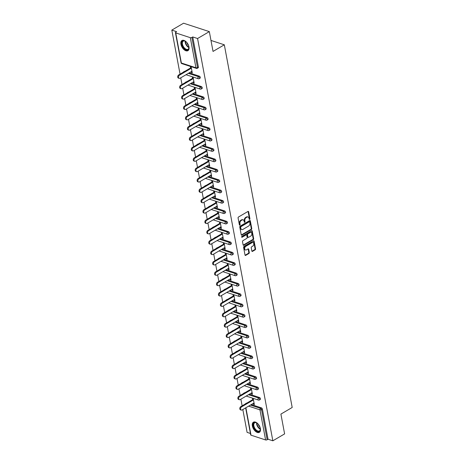<?xml version="1.0" encoding="UTF-8"?>
<svg xmlns="http://www.w3.org/2000/svg" width="464" height="464" viewBox="0 0 464 464"><rect width="100%" height="100%" fill="white"/><g stroke="black" fill="none" stroke-linecap="round" stroke-linejoin="round"><path stroke-width="0.7" d="M249.644 219.391A0.516 0.36 108.1 0 0 249.928 218.718L248.629 211.787A0.742 0.516 108.1 0 0 247.979 211.445L238.49 217.013A0.742 0.516 108.1 0 0 238.084 217.976L239.378 224.907A0.516 0.36 108.1 0 0 240.12 224.472L239.952 223.578A2.372 1.647 108.1 0 1 241.245 220.499L242.04 220.035A2.372 1.647 108.1 0 1 243.165 219.866A2.372 1.647 108.1 0 1 244.116 221.131L244.284 222.03A0.516 0.36 108.1 0 0 245.021 221.595L244.853 220.696A2.372 1.647 108.1 0 1 246.152 217.622L246.941 217.158A2.372 1.647 108.1 0 1 248.066 216.99A2.372 1.647 108.1 0 1 249.017 218.254L249.185 219.153A0.516 0.36 108.1 0 0 249.644 219.391M249.191 219.176A0.516 0.36 108.1 0 0 249.412 218.55L248.112 211.619A0.742 0.516 108.1 0 0 248.037 211.416M239.383 224.93A0.516 0.36 108.1 0 0 239.604 224.303L239.436 223.41L239.952 223.578M244.29 222.053A0.516 0.36 108.1 0 0 244.505 221.427L244.337 220.528L244.853 220.696M260.397 428.579A5.887 3.323 -120.4 0 0 257.462 423.354A5.887 3.323 -120.4 0 0 253.402 422.194A5.887 3.323 -120.4 0 0 252.364 425.952A5.887 3.323 -120.4 0 0 255.299 431.184A5.887 3.323 -120.4 0 0 259.359 432.344A5.887 3.323 -120.4 0 0 260.397 428.579M188.97 46.905A5.887 3.323 -120.4 0 0 186.029 41.679A5.887 3.323 -120.4 0 0 181.969 40.513A5.887 3.323 -120.4 0 0 180.931 44.277A5.887 3.323 -120.4 0 0 183.872 49.503A5.887 3.323 -120.4 0 0 187.926 50.669A5.887 3.323 -120.4 0 0 188.97 46.905M251.853 251.047A0.742 0.516 108.1 0 0 252.497 251.389L255.165 249.829A0.742 0.516 108.1 0 0 255.565 248.866L254.127 241.17A0.742 0.516 108.1 0 0 253.477 240.828L243.989 246.396A0.742 0.516 108.1 0 0 243.583 247.358L245.021 255.055A0.742 0.516 108.1 0 0 245.671 255.397L248.89 253.512A0.742 0.516 108.1 0 0 249.296 252.549L248.675 249.255A0.742 0.516 108.1 0 0 248.025 248.913L246.43 249.847A1.984 1.38 108.1 0 1 245.491 249.986A1.984 1.38 108.1 0 1 244.667 248.315A1.984 1.38 108.1 0 1 245.781 246.361L252.027 242.689A1.984 1.38 108.1 0 1 252.973 242.556A1.984 1.38 108.1 0 1 253.796 244.226A1.984 1.38 108.1 0 1 252.683 246.181L251.639 246.79A0.742 0.516 108.1 0 0 251.233 247.753L251.853 251.047M175.734 32.909L181.366 63.011L195.941 67.773L190.31 37.671L175.734 32.909A1.131 0.505 -10.6 0 1 175.427 32.642A1.131 0.505 -10.6 0 1 175.769 32.184L176.627 31.68L171.813 30.102L183.576 23.2L209.328 31.622L213.034 51.423L224.315 44.799L292.187 407.473L280.906 414.097L284.612 433.898L272.849 440.8L197.565 38.524L192.746 36.952L191.887 37.451L197.519 67.553L198.383 67.048L192.746 36.952M209.328 31.622L197.565 38.524M251.366 229.547A0.742 0.516 108.1 0 0 251.772 228.584L250.334 220.887A0.742 0.516 108.1 0 0 249.684 220.545L240.19 226.113A0.742 0.516 108.1 0 0 239.784 227.076L241.228 234.772A0.742 0.516 108.1 0 0 241.877 235.115L251.366 229.547L250.85 229.378A0.742 0.516 108.1 0 0 251.256 228.416L249.818 220.719A0.742 0.516 108.1 0 0 249.742 220.51M252.23 231.026L253.669 238.722A0.742 0.516 108.1 0 1 253.263 239.685L243.774 245.259A0.742 0.516 108.1 0 1 243.124 244.911L242.51 241.622A0.742 0.516 108.1 0 1 242.916 240.659L246.761 238.397A0.742 0.516 108.1 0 0 247.167 237.435L246.761 235.254A0.742 0.516 108.1 0 0 246.111 234.912L242.104 237.261A0.516 0.36 108.1 0 1 241.93 236.35L251.581 230.683A0.742 0.516 108.1 0 1 252.23 231.026L251.714 230.857L253.153 238.554L253.669 238.722M224.315 44.799L210.981 40.438M190.31 37.671A1.131 0.505 -10.6 0 0 191.887 37.451M272.849 440.8L268.03 439.228L267.171 439.733A1.131 0.505 169.4 0 1 265.594 439.947L251.018 435.186A1.131 0.505 169.4 0 1 250.711 434.919L245.653 407.885M250.444 433.475L247.097 432.378L242.823 409.544M242.133 405.849L240.886 399.179M240.19 395.485L238.943 388.815M238.252 385.12L237.005 378.444M236.315 374.755L235.062 368.08M234.372 364.385L233.125 357.715M232.435 354.02L231.182 347.35M230.492 343.656L229.245 336.98M228.555 333.291L227.302 326.615M226.612 322.927L225.365 316.251M224.675 312.556L223.422 305.886M222.732 302.192L221.485 295.522M220.794 291.827L219.542 285.151M218.851 281.462L217.604 274.787M216.914 271.092L215.661 264.422M214.971 260.727L213.724 254.057M213.034 250.363L211.787 243.687M211.091 239.998L209.844 233.322M209.154 229.634L207.907 222.958M207.211 219.263L205.964 212.593M205.274 208.899L204.027 202.229M203.336 198.534L202.084 191.858M201.393 188.169L200.146 181.494M199.456 177.799L198.203 171.129M197.513 167.434L196.266 160.764M195.576 157.07L194.323 150.394M193.633 146.705L192.386 140.029M191.696 136.341L190.443 129.665M189.753 125.97L188.506 119.3M187.816 115.606L186.563 108.936M185.873 105.241L184.626 98.565M183.935 94.876L182.688 88.201M181.992 84.506L180.745 77.836M180.055 74.141L171.813 30.102M191.307 71.636L191.493 72.628L192.148 72.245M191.493 72.628L192.27 72.883L191.104 66.648M190.327 66.393L190.617 67.941M245.966 403.605A1.131 0.638 59.6 0 0 245.618 403.634L246.477 403.129A1.131 0.638 59.6 0 1 246.825 403.1M251.308 404.562L261.441 407.873A1.131 0.638 59.6 0 1 262.398 409.126L261.539 409.631L267.171 439.733M268.03 439.228L262.398 409.126M198.383 67.048A1.131 0.638 59.6 0 1 198.18 67.773L197.322 68.278A1.131 0.638 59.6 0 0 197.519 67.553A1.131 0.505 -10.6 0 1 195.941 67.773A1.131 0.789 108.1 0 0 196.4 68.376A1.131 1.131 0 0 0 197.322 68.278M259.498 397.509A1.131 0.638 59.6 0 1 260.461 398.756A1.131 0.638 59.6 0 1 260.258 399.481L259.399 399.985A1.131 0.638 59.6 0 0 259.596 399.26A1.131 0.638 -120.4 0 0 258.639 398.013L259.498 397.509L249.371 394.197M244.023 393.234A1.131 0.638 59.6 0 0 243.681 393.269L244.54 392.764A1.131 0.638 59.6 0 1 244.882 392.73M257.561 387.144A1.131 0.638 59.6 0 1 258.518 388.391A1.131 0.638 59.6 0 1 258.32 389.116L257.462 389.621A1.131 0.638 59.6 0 0 257.659 388.896A1.131 0.638 -120.4 0 0 256.702 387.649L257.561 387.144L247.428 383.832M242.086 382.87A1.131 0.638 59.6 0 0 241.738 382.904L242.597 382.4A1.131 0.638 59.6 0 1 242.945 382.365M255.618 376.78A1.131 0.638 59.6 0 1 256.58 378.027A1.131 0.638 59.6 0 1 256.377 378.752L255.519 379.256A1.131 0.638 59.6 0 0 255.716 378.531A1.131 0.638 -120.4 0 0 254.759 377.284L255.618 376.78L245.491 373.468M240.143 372.505A1.131 0.638 59.6 0 0 239.801 372.54L240.659 372.035A1.131 0.638 59.6 0 1 241.002 372M253.68 366.409A1.131 0.638 59.6 0 1 254.637 367.662A1.131 0.638 59.6 0 1 254.44 368.387L253.582 368.892A1.131 0.638 59.6 0 0 253.779 368.167A1.131 0.638 -120.4 0 0 252.822 366.914L253.68 366.409L243.548 363.097M238.206 362.14A1.131 0.638 59.6 0 0 237.858 362.169L238.716 361.665A1.131 0.638 59.6 0 1 239.064 361.636M251.737 356.045A1.131 0.638 59.6 0 1 252.7 357.297A1.131 0.638 59.6 0 1 252.497 358.017L251.639 358.521A1.131 0.638 59.6 0 0 251.842 357.802A1.131 0.638 -120.4 0 0 250.879 356.549L251.737 356.045L241.611 352.733M236.263 351.77A1.131 0.638 59.6 0 0 235.921 351.805L236.779 351.3A1.131 0.638 59.6 0 1 237.127 351.271M249.8 345.68A1.131 0.638 59.6 0 1 250.757 346.927A1.131 0.638 59.6 0 1 250.56 347.652L249.702 348.157A1.131 0.638 59.6 0 0 249.899 347.432A1.131 0.638 -120.4 0 0 248.942 346.185L249.8 345.68L239.673 342.368M234.326 341.405A1.131 0.638 59.6 0 0 233.978 341.44L234.842 340.936A1.131 0.638 59.6 0 1 235.184 340.901M247.857 335.315A1.131 0.638 59.6 0 1 248.82 336.562A1.131 0.638 59.6 0 1 248.617 337.287L247.759 337.792A1.131 0.638 59.6 0 0 247.962 337.067A1.131 0.638 -120.4 0 0 246.999 335.82L247.857 335.315L237.73 332.004M232.383 331.041A1.131 0.638 59.6 0 0 232.041 331.076L232.899 330.571A1.131 0.638 59.6 0 1 233.247 330.536M245.92 324.951A1.131 0.638 59.6 0 1 246.877 326.198A1.131 0.638 59.6 0 1 246.68 326.923L245.821 327.427A1.131 0.638 59.6 0 0 246.019 326.702A1.131 0.638 -120.4 0 0 245.062 325.45L245.92 324.951L235.793 321.639M230.446 320.676A1.131 0.638 59.6 0 0 230.098 320.705L230.962 320.201A1.131 0.638 59.6 0 1 231.304 320.172M243.983 314.58A1.131 0.638 59.6 0 1 244.94 315.833A1.131 0.638 59.6 0 1 244.737 316.552L243.878 317.057A1.131 0.638 59.6 0 0 244.081 316.338A1.131 0.638 -120.4 0 0 243.119 315.085L243.983 314.58L233.85 311.269M228.503 310.312A1.131 0.638 59.6 0 0 228.16 310.341L229.019 309.836A1.131 0.638 59.6 0 1 229.367 309.807M242.04 304.216A1.131 0.638 59.6 0 1 242.997 305.463A1.131 0.638 59.6 0 1 242.8 306.188L241.941 306.692A1.131 0.638 59.6 0 0 242.138 305.967A1.131 0.638 -120.4 0 0 241.181 304.72L242.04 304.216L231.913 300.904M226.565 299.941A1.131 0.638 59.6 0 0 226.217 299.976L227.082 299.471A1.131 0.638 59.6 0 1 227.424 299.437M240.103 293.851A1.131 0.638 59.6 0 1 241.06 295.098A1.131 0.638 59.6 0 1 240.857 295.823L239.998 296.328A1.131 0.638 59.6 0 0 240.201 295.603A1.131 0.638 -120.4 0 0 239.238 294.356L240.103 293.851L229.97 290.539M224.628 289.577A1.131 0.638 59.6 0 0 224.28 289.611L225.139 289.107A1.131 0.638 59.6 0 1 225.487 289.072M238.16 283.487A1.131 0.638 59.6 0 1 239.117 284.734A1.131 0.638 59.6 0 1 238.919 285.459L238.061 285.963A1.131 0.638 59.6 0 0 238.258 285.238A1.131 0.638 -120.4 0 0 237.301 283.991L238.16 283.487L228.033 280.175M222.685 279.212A1.131 0.638 59.6 0 0 222.337 279.247L223.201 278.742A1.131 0.638 59.6 0 1 223.544 278.707M236.222 273.116A1.131 0.638 59.6 0 1 237.179 274.369A1.131 0.638 59.6 0 1 236.982 275.094L236.118 275.599A1.131 0.638 59.6 0 0 236.321 274.874A1.131 0.638 -120.4 0 0 235.358 273.621L236.222 273.116L226.09 269.804M220.748 268.847A1.131 0.638 59.6 0 0 220.4 268.876L221.258 268.372A1.131 0.638 59.6 0 1 221.606 268.343M234.279 262.752A1.131 0.638 59.6 0 1 235.242 264.004A1.131 0.638 59.6 0 1 235.039 264.724L234.181 265.228A1.131 0.638 59.6 0 0 234.378 264.509A1.131 0.638 -120.4 0 0 233.421 263.256L234.279 262.752L224.153 259.44M218.805 258.477A1.131 0.638 59.6 0 0 218.463 258.512L219.321 258.007A1.131 0.638 59.6 0 1 219.663 257.972M232.342 252.387A1.131 0.638 59.6 0 1 233.299 253.634A1.131 0.638 59.6 0 1 233.102 254.359L232.238 254.864A1.131 0.638 59.6 0 0 232.441 254.139A1.131 0.638 -120.4 0 0 231.484 252.892L232.342 252.387L222.21 249.075M216.868 248.112A1.131 0.638 59.6 0 0 216.52 248.147L217.378 247.643A1.131 0.638 59.6 0 1 217.726 247.608M230.399 242.022A1.131 0.638 59.6 0 1 231.362 243.269A1.131 0.638 59.6 0 1 231.159 243.994L230.301 244.499A1.131 0.638 59.6 0 0 230.498 243.774A1.131 0.638 -120.4 0 0 229.541 242.527L230.399 242.022L220.272 238.711M214.925 237.748A1.131 0.638 59.6 0 0 214.583 237.783L215.441 237.278A1.131 0.638 59.6 0 1 215.783 237.243M228.462 231.658A1.131 0.638 59.6 0 1 229.419 232.905A1.131 0.638 59.6 0 1 229.222 233.63L228.358 234.134A1.131 0.638 59.6 0 0 228.561 233.409A1.131 0.638 -120.4 0 0 227.604 232.157L228.462 231.658L218.329 228.34M212.988 227.383A1.131 0.638 59.6 0 0 212.64 227.412L213.498 226.908A1.131 0.638 59.6 0 1 213.846 226.879M226.519 221.287A1.131 0.638 59.6 0 1 227.482 222.54A1.131 0.638 59.6 0 1 227.279 223.259L226.42 223.764A1.131 0.638 59.6 0 0 226.618 223.045A1.131 0.638 -120.4 0 0 225.661 221.792L226.519 221.287L216.392 217.976M211.045 217.019A1.131 0.638 59.6 0 0 210.702 217.048L211.561 216.543A1.131 0.638 59.6 0 1 211.903 216.514M224.582 210.923A1.131 0.638 59.6 0 1 225.539 212.17A1.131 0.638 59.6 0 1 225.342 212.895L224.483 213.399A1.131 0.638 59.6 0 0 224.68 212.674A1.131 0.638 -120.4 0 0 223.723 211.427L224.582 210.923L214.449 207.611M209.107 206.648A1.131 0.638 59.6 0 0 208.759 206.683L209.618 206.178A1.131 0.638 59.6 0 1 209.966 206.144M222.639 200.558A1.131 0.638 59.6 0 1 223.602 201.805A1.131 0.638 59.6 0 1 223.399 202.53L222.54 203.035A1.131 0.638 59.6 0 0 222.743 202.31A1.131 0.638 -120.4 0 0 221.78 201.063L222.639 200.558L212.512 197.246M207.164 196.284A1.131 0.638 59.6 0 0 206.822 196.318L207.681 195.814A1.131 0.638 59.6 0 1 208.023 195.779M220.702 190.194A1.131 0.638 59.6 0 1 221.659 191.441A1.131 0.638 59.6 0 1 221.461 192.166L220.603 192.67A1.131 0.638 59.6 0 0 220.8 191.945A1.131 0.638 -120.4 0 0 219.843 190.698L220.702 190.194L210.569 186.882M205.227 185.919A1.131 0.638 59.6 0 0 204.879 185.954L205.738 185.449A1.131 0.638 59.6 0 1 206.086 185.414M218.759 179.823A1.131 0.638 59.6 0 1 219.721 181.076A1.131 0.638 59.6 0 1 219.518 181.801L218.66 182.306A1.131 0.638 59.6 0 0 218.863 181.581A1.131 0.638 -120.4 0 0 217.9 180.328L218.759 179.823L208.632 176.511M203.284 175.554A1.131 0.638 59.6 0 0 202.942 175.583L203.8 175.079A1.131 0.638 59.6 0 1 204.148 175.05M216.821 169.459A1.131 0.638 59.6 0 1 217.778 170.711A1.131 0.638 59.6 0 1 217.581 171.431L216.723 171.935A1.131 0.638 59.6 0 0 216.92 171.216A1.131 0.638 -120.4 0 0 215.963 169.963L216.821 169.459L206.695 166.147M201.347 165.184A1.131 0.638 59.6 0 0 200.999 165.219L201.863 164.714A1.131 0.638 59.6 0 1 202.205 164.679M214.878 159.094A1.131 0.638 59.6 0 1 215.841 160.341A1.131 0.638 59.6 0 1 215.638 161.066L214.78 161.571A1.131 0.638 59.6 0 0 214.983 160.846A1.131 0.638 -120.4 0 0 214.02 159.599L214.878 159.094L204.752 155.782M199.404 154.819A1.131 0.638 59.6 0 0 199.062 154.854L199.92 154.35A1.131 0.638 59.6 0 1 200.268 154.315M212.941 148.729A1.131 0.638 59.6 0 1 213.898 149.976A1.131 0.638 59.6 0 1 213.701 150.701L212.843 151.206A1.131 0.638 59.6 0 0 213.04 150.481A1.131 0.638 -120.4 0 0 212.083 149.234L212.941 148.729L202.814 145.418M197.467 144.455A1.131 0.638 59.6 0 0 197.119 144.49L197.983 143.985A1.131 0.638 59.6 0 1 198.325 143.95M211.004 138.365A1.131 0.638 59.6 0 1 211.961 139.612A1.131 0.638 59.6 0 1 211.758 140.337L210.9 140.841A1.131 0.638 59.6 0 0 211.103 140.116A1.131 0.638 -120.4 0 0 210.14 138.864L211.004 138.365L200.871 135.047M195.524 134.09A1.131 0.638 59.6 0 0 195.182 134.119L196.04 133.615A1.131 0.638 59.6 0 1 196.388 133.586M209.061 127.994A1.131 0.638 59.6 0 1 210.018 129.247A1.131 0.638 59.6 0 1 209.821 129.966L208.962 130.471A1.131 0.638 59.6 0 0 209.16 129.752A1.131 0.638 -120.4 0 0 208.203 128.499L209.061 127.994L198.934 124.683M193.587 123.726A1.131 0.638 59.6 0 0 193.239 123.755L194.103 123.25A1.131 0.638 59.6 0 1 194.445 123.221M207.124 117.63A1.131 0.638 59.6 0 1 208.081 118.877A1.131 0.638 59.6 0 1 207.884 119.602L207.019 120.106A1.131 0.638 59.6 0 0 207.222 119.381A1.131 0.638 -120.4 0 0 206.26 118.134L207.124 117.63L196.991 114.318M191.649 113.355A1.131 0.638 59.6 0 0 191.301 113.39L192.16 112.885A1.131 0.638 59.6 0 1 192.508 112.851M205.181 107.265A1.131 0.638 59.6 0 1 206.138 108.512A1.131 0.638 59.6 0 1 205.941 109.237L205.082 109.742A1.131 0.638 59.6 0 0 205.279 109.017A1.131 0.638 -120.4 0 0 204.322 107.77L205.181 107.265L195.054 103.953M189.706 102.991A1.131 0.638 59.6 0 0 189.364 103.025L190.223 102.521A1.131 0.638 59.6 0 1 190.565 102.486M203.244 96.901A1.131 0.638 59.6 0 1 204.201 98.148A1.131 0.638 59.6 0 1 204.003 98.873L203.139 99.377A1.131 0.638 59.6 0 0 203.342 98.652A1.131 0.638 -120.4 0 0 202.379 97.405L203.244 96.901L193.111 93.589M187.769 92.626A1.131 0.638 59.6 0 0 187.421 92.661L188.28 92.156A1.131 0.638 59.6 0 1 188.628 92.121M201.301 86.53A1.131 0.638 59.6 0 1 202.263 87.783A1.131 0.638 59.6 0 1 202.06 88.508L201.202 89.007A1.131 0.638 59.6 0 0 201.399 88.288A1.131 0.638 -120.4 0 0 200.442 87.035L201.301 86.53L191.174 83.218M185.826 82.261A1.131 0.638 59.6 0 0 185.484 82.29L186.342 81.786A1.131 0.638 59.6 0 1 186.685 81.757M199.363 76.166A1.131 0.638 59.6 0 1 200.32 77.418A1.131 0.638 59.6 0 1 200.123 78.138L199.259 78.642A1.131 0.638 59.6 0 0 199.462 77.923A1.131 0.638 -120.4 0 0 198.505 76.67L199.363 76.166L189.231 72.854M183.889 71.891A1.131 0.638 59.6 0 0 183.541 71.926L184.399 71.421A1.131 0.638 59.6 0 1 184.747 71.386M193.25 82L193.436 82.992L194.207 83.247L193.041 77.012M192.27 76.757L192.56 78.312M195.187 92.365L195.373 93.357L196.15 93.612L194.979 87.377M194.207 87.128L194.497 88.676M197.13 102.735L197.316 103.727L198.087 103.977L196.922 97.742M196.15 97.492L196.44 99.041M199.068 113.1L199.253 114.092L200.03 114.341L198.859 108.112M198.087 107.857L198.377 109.405M201.011 123.465L201.196 124.456L201.968 124.712L200.802 118.477M200.03 118.221L200.32 119.77M202.948 133.829L203.133 134.821L203.905 135.076L202.739 128.841M201.968 128.586L202.258 130.14M204.891 144.2L205.076 145.191L205.848 145.441L204.682 139.206M203.911 138.956L204.201 140.505M206.828 154.564L207.014 155.556L207.785 155.805L206.619 149.57M205.848 149.321L206.138 150.87M208.771 164.929L208.957 165.921L209.728 166.176L208.562 159.941M207.791 159.686L208.081 161.234M210.708 175.293L210.894 176.285L211.665 176.54L210.499 170.305M209.728 170.05L210.018 171.605M212.651 185.658L212.837 186.65L213.608 186.905L212.442 180.67M211.665 180.421L211.955 181.969M214.588 196.028L214.774 197.02L215.545 197.27L214.38 191.035M213.608 190.785L213.898 192.334M216.531 206.393L216.717 207.385L217.488 207.634L216.323 201.405M215.545 201.15L215.835 202.698M218.469 216.758L218.654 217.749L219.426 218.005L218.26 211.77M217.488 211.514L217.778 213.063M220.412 227.122L220.597 228.114L221.369 228.369L220.203 222.134M219.426 221.879L219.716 223.433M222.349 237.493L222.534 238.484L223.306 238.734L222.14 232.499M221.369 232.249L221.659 233.798M224.286 247.857L224.472 248.849L225.249 249.098L224.077 242.863M223.306 242.614L223.596 244.163M226.229 258.222L226.415 259.214L227.186 259.469L226.02 253.234M225.249 252.979L225.539 254.527M228.166 268.586L228.352 269.578L229.129 269.833L227.957 263.598M227.186 263.343L227.476 264.898M230.109 278.951L230.295 279.943L231.066 280.198L229.9 273.963M229.129 273.714L229.419 275.262M232.046 289.321L232.232 290.313L233.009 290.563L231.838 284.328M231.066 284.078L231.356 285.627M233.989 299.686L234.175 300.678L234.946 300.927L233.781 294.698M233.009 294.443L233.299 295.991M235.927 310.051L236.112 311.042L236.884 311.298L235.718 305.063M234.946 304.807L235.236 306.356M237.87 320.415L238.055 321.407L238.827 321.662L237.661 315.427M236.889 315.172L237.179 316.726M239.807 330.786L239.992 331.777L240.764 332.027L239.598 325.792M238.827 325.542L239.117 327.091M241.75 341.15L241.935 342.142L242.707 342.391L241.541 336.156M240.77 335.907L241.06 337.456M243.687 351.515L243.873 352.507L244.644 352.762L243.478 346.527M242.707 346.272L242.997 347.82M245.63 361.879L245.816 362.871L246.587 363.126L245.421 356.891M244.644 356.636L244.934 358.191M247.567 372.244L247.753 373.236L248.524 373.491L247.358 367.256M246.587 367.007L246.877 368.555M249.51 382.614L249.696 383.606L250.467 383.856L249.301 377.621M248.524 377.371L248.814 378.92M251.447 392.979L251.633 393.971L252.404 394.22L251.239 387.991M250.467 387.736L250.757 389.284M253.385 403.344L253.576 404.335L254.347 404.591L253.182 398.356M252.404 398.1L252.694 399.649M193.436 82.992L194.091 82.609M195.373 93.357L196.028 92.974M197.316 103.727L197.971 103.344M199.253 114.092L199.909 113.709M201.196 124.456L201.846 124.074M203.133 134.821L203.789 134.438M205.076 145.191L205.726 144.803M207.014 155.556L207.669 155.173M208.957 165.921L209.606 165.538M210.894 176.285L211.549 175.902M212.837 186.65L213.486 186.267M214.774 197.02L215.429 196.637M216.717 207.385L217.367 207.002M218.654 217.749L219.31 217.367M220.597 228.114L221.247 227.731M222.534 238.484L223.19 238.096M224.472 248.849L225.127 248.466M226.415 259.214L227.07 258.831M228.352 269.578L229.007 269.195M230.295 279.943L230.95 279.56M232.232 290.313L232.887 289.93M234.175 300.678L234.825 300.295M236.112 311.042L236.768 310.66M238.055 321.407L238.705 321.024M239.992 331.777L240.648 331.389M241.935 342.142L242.585 341.759M243.873 352.507L244.528 352.124M245.816 362.871L246.465 362.488M247.753 373.236L248.408 372.853M249.696 383.606L250.345 383.223M251.633 393.971L252.288 393.588M253.576 404.335L254.226 403.953M248.066 216.99L247.556 216.821A2.372 1.647 108.1 0 0 246.425 216.99L246.941 217.158M244.337 220.528A2.372 1.647 108.1 0 1 245.636 217.454L246.425 216.99M243.165 219.866L242.649 219.698A2.372 1.647 108.1 0 0 241.524 219.866L242.04 220.035M239.436 223.41A2.372 1.647 108.1 0 1 240.729 220.33L241.524 219.866M241.297 234.975A0.742 0.516 108.1 0 0 241.361 234.946L250.85 229.378M249.725 222.036A0.516 0.36 108.1 0 0 249.272 221.798L240.944 226.687A0.516 0.36 108.1 0 0 240.659 227.36L240.833 228.305A2.372 1.647 108.1 0 0 241.785 229.57A2.372 1.647 108.1 0 0 242.916 229.402L248.605 226.061A2.372 1.647 108.1 0 0 249.905 222.981L249.725 222.036M249.522 221.763L249.006 221.595A0.516 0.36 108.1 0 0 248.756 221.63L249.272 221.798M241.785 229.57L241.268 229.396A2.372 1.647 108.1 0 1 240.317 228.137L240.143 227.192A0.516 0.36 108.1 0 1 240.427 226.519L248.756 221.63M243.2 245.12A0.742 0.516 108.1 0 0 243.258 245.091L252.752 239.517A0.742 0.516 108.1 0 0 253.153 238.554M246.459 234.859L245.949 234.691A0.742 0.516 108.1 0 0 245.595 234.743L241.651 237.052M250.757 236.054A1.984 1.38 108.1 0 0 251.871 234.1A1.984 1.38 108.1 0 0 251.047 232.429A1.984 1.38 108.1 0 0 250.102 232.568L247.904 233.856A0.742 0.516 108.1 0 0 247.498 234.819L247.904 237.005A0.742 0.516 108.1 0 0 248.553 237.348L250.757 236.054M251.047 232.429L250.531 232.261A1.984 1.38 108.1 0 0 249.586 232.394L250.102 232.568M248.205 237.4L247.689 237.232A0.742 0.516 108.1 0 1 247.393 236.837L246.981 234.651A0.742 0.516 108.1 0 1 247.387 233.688L249.586 232.394M252.973 242.556L252.457 242.388A1.984 1.38 108.1 0 0 251.511 242.521L252.027 242.689M245.491 249.986L244.975 249.818A1.984 1.38 108.1 0 1 244.151 248.147A1.984 1.38 108.1 0 1 245.265 246.193L251.511 242.521M245.096 255.258A0.742 0.516 108.1 0 0 245.154 255.229L248.373 253.344A0.742 0.516 108.1 0 0 248.779 252.381L248.165 249.087A0.742 0.516 108.1 0 0 248.089 248.884M251.923 251.256A0.742 0.516 108.1 0 0 251.987 251.221L254.649 249.661A0.742 0.516 108.1 0 0 255.055 248.698L253.611 241.002A0.742 0.516 108.1 0 0 253.541 240.799M178.692 74.942L179.464 75.191A1.734 1.206 108.1 0 0 178.489 76.908A1.734 1.206 108.1 0 0 179.214 78.37L178.437 78.12A1.734 1.206 -71.9 0 1 177.718 76.653A1.734 1.206 -71.9 0 1 178.692 74.942L191.272 67.558M179.214 78.37A1.734 1.206 108.1 0 0 180.038 78.248L191.963 71.253M179.464 75.191L191.394 68.196M180.635 85.306L181.407 85.562A1.734 1.206 108.1 0 0 180.432 87.273A1.734 1.206 108.1 0 0 181.151 88.74L180.38 88.485A1.734 1.206 -71.9 0 1 179.655 87.023A1.734 1.206 -71.9 0 1 180.635 85.306L193.21 77.923M181.151 88.74A1.734 1.206 108.1 0 0 181.975 88.618L193.906 81.618M181.407 85.562L193.331 78.561M182.572 95.671L183.344 95.926A1.734 1.206 108.1 0 0 182.369 97.637A1.734 1.206 108.1 0 0 183.094 99.105L182.317 98.849A1.734 1.206 -71.9 0 1 181.598 97.388A1.734 1.206 -71.9 0 1 182.572 95.671L195.153 88.293M183.094 99.105A1.734 1.206 108.1 0 0 183.918 98.983L195.843 91.982M183.344 95.926L195.269 88.926M184.515 106.041L185.287 106.291A1.734 1.206 108.1 0 0 184.312 108.008A1.734 1.206 108.1 0 0 185.032 109.469L184.26 109.214A1.734 1.206 -71.9 0 1 183.535 107.752A1.734 1.206 -71.9 0 1 184.515 106.041L197.09 98.658M185.032 109.469A1.734 1.206 108.1 0 0 185.855 109.347L197.786 102.353M185.287 106.291L197.212 99.296M186.453 116.406L187.224 116.655A1.734 1.206 108.1 0 0 186.25 118.372A1.734 1.206 108.1 0 0 186.975 119.834L186.197 119.584A1.734 1.206 -71.9 0 1 185.478 118.117A1.734 1.206 -71.9 0 1 186.453 116.406L199.033 109.023M186.975 119.834A1.734 1.206 108.1 0 0 187.798 119.712L199.723 112.717M187.224 116.655L199.149 109.661M188.39 126.771L189.167 127.026A1.734 1.206 108.1 0 0 188.193 128.737A1.734 1.206 108.1 0 0 188.912 130.198L188.14 129.949A1.734 1.206 -71.9 0 1 187.415 128.482A1.734 1.206 -71.9 0 1 188.39 126.771L200.97 119.387M188.912 130.198A1.734 1.206 108.1 0 0 189.735 130.082L201.66 123.082M189.167 127.026L201.092 120.025M188.784 46.139A5.092 2.877 59.6 0 1 188.958 47.548A5.092 2.877 59.6 0 1 184.37 48.656A5.092 2.877 59.6 0 1 181.83 42.717A5.092 2.877 59.6 0 1 185.194 41.139A5.092 2.877 59.6 0 1 186.337 41.975M185.339 41.221A4.715 2.662 -120.4 0 0 183.263 41.116A4.715 2.662 -120.4 0 0 184.713 48.25A4.715 2.662 -120.4 0 0 188.036 49.248A4.715 2.662 -120.4 0 0 188.952 47.386M188.535 45.402A3.712 2.094 59.6 0 1 186.859 42.549M182.329 40.351A5.846 3.3 -120.4 0 0 184.22 49.143A5.846 3.3 -120.4 0 0 188.245 50.431M260.211 427.82A5.092 2.877 59.6 0 1 260.385 429.229A5.092 2.877 59.6 0 1 255.797 430.331A5.092 2.877 59.6 0 1 253.257 424.392A5.092 2.877 59.6 0 1 256.621 422.814A5.092 2.877 59.6 0 1 257.769 423.649M256.766 422.895A4.715 2.662 -120.4 0 0 254.69 422.791A4.715 2.662 -120.4 0 0 256.14 429.931A4.715 2.662 -120.4 0 0 259.463 430.923A4.715 2.662 -120.4 0 0 260.385 429.061M259.968 427.083A3.712 2.094 59.6 0 1 258.291 424.229M253.756 422.031A5.846 3.3 -120.4 0 0 255.647 430.824A5.846 3.3 -120.4 0 0 259.672 432.112M190.333 137.135L191.104 137.39A1.734 1.206 108.1 0 0 190.13 139.101A1.734 1.206 108.1 0 0 190.849 140.569L190.078 140.314A1.734 1.206 -71.9 0 1 189.358 138.852A1.734 1.206 -71.9 0 1 190.333 137.135L202.913 129.758M190.849 140.569A1.734 1.206 108.1 0 0 191.678 140.447L203.603 133.446M191.104 137.39L203.029 130.39M192.27 147.506L193.047 147.755A1.734 1.206 108.1 0 0 192.067 149.466A1.734 1.206 108.1 0 0 192.792 150.933L192.021 150.678A1.734 1.206 -71.9 0 1 191.296 149.217A1.734 1.206 -71.9 0 1 192.27 147.506L204.85 140.122M192.792 150.933A1.734 1.206 108.1 0 0 193.616 150.812L205.54 143.811M193.047 147.755L204.972 140.754M194.213 157.87L194.984 158.12A1.734 1.206 108.1 0 0 194.01 159.836A1.734 1.206 108.1 0 0 194.729 161.298L193.958 161.049A1.734 1.206 -71.9 0 1 193.239 159.581A1.734 1.206 -71.9 0 1 194.213 157.87L206.793 150.487M194.729 161.298A1.734 1.206 108.1 0 0 195.559 161.176L207.483 154.181M194.984 158.12L206.909 151.125M196.15 168.235L196.927 168.49A1.734 1.206 108.1 0 0 195.947 170.201A1.734 1.206 108.1 0 0 196.672 171.663L195.901 171.413A1.734 1.206 -71.9 0 1 195.176 169.946A1.734 1.206 -71.9 0 1 196.15 168.235L208.73 160.851M196.672 171.663A1.734 1.206 108.1 0 0 197.496 171.547L209.421 164.546M196.927 168.49L208.852 161.489M198.093 178.599L198.865 178.855A1.734 1.206 108.1 0 0 197.89 180.566A1.734 1.206 108.1 0 0 198.609 182.033L197.838 181.778A1.734 1.206 -71.9 0 1 197.119 180.316A1.734 1.206 -71.9 0 1 198.093 178.599L210.673 171.216M198.609 182.033A1.734 1.206 108.1 0 0 199.439 181.911L211.364 174.911M198.865 178.855L210.789 171.854M200.03 188.964L200.802 189.219A1.734 1.206 108.1 0 0 199.827 190.93A1.734 1.206 108.1 0 0 200.552 192.398L199.781 192.142A1.734 1.206 -71.9 0 1 199.056 190.681A1.734 1.206 -71.9 0 1 200.03 188.964L212.611 181.586M200.552 192.398A1.734 1.206 108.1 0 0 201.376 192.276L213.301 185.275M200.802 189.219L212.732 182.219M201.973 199.334L202.745 199.584A1.734 1.206 108.1 0 0 201.77 201.301A1.734 1.206 108.1 0 0 202.49 202.762L201.718 202.513A1.734 1.206 -71.9 0 1 200.999 201.045A1.734 1.206 -71.9 0 1 201.973 199.334L214.554 191.951M202.49 202.762A1.734 1.206 108.1 0 0 203.319 202.64L215.244 195.646M202.745 199.584L214.67 192.589M203.911 209.699L204.682 209.948A1.734 1.206 108.1 0 0 203.708 211.665A1.734 1.206 108.1 0 0 204.433 213.127L203.661 212.877A1.734 1.206 -71.9 0 1 202.936 211.41A1.734 1.206 -71.9 0 1 203.911 209.699L216.491 202.316M204.433 213.127A1.734 1.206 108.1 0 0 205.256 213.005L217.181 206.01M204.682 209.948L216.613 202.954M205.854 220.064L206.625 220.319A1.734 1.206 108.1 0 0 205.651 222.03A1.734 1.206 108.1 0 0 206.37 223.497L205.598 223.242A1.734 1.206 -71.9 0 1 204.879 221.775A1.734 1.206 -71.9 0 1 205.854 220.064L218.434 212.68M206.37 223.497A1.734 1.206 108.1 0 0 207.199 223.375L219.124 216.375M206.625 220.319L218.55 213.318M207.791 230.428L208.562 230.683A1.734 1.206 108.1 0 0 207.588 232.394A1.734 1.206 108.1 0 0 208.313 233.862L207.541 233.607A1.734 1.206 -71.9 0 1 206.816 232.145A1.734 1.206 -71.9 0 1 207.791 230.428L220.371 223.051M208.313 233.862A1.734 1.206 108.1 0 0 209.136 233.74L221.061 226.739M208.562 230.683L220.493 223.683M209.734 240.799L210.505 241.048A1.734 1.206 108.1 0 0 209.531 242.759A1.734 1.206 108.1 0 0 210.25 244.226L209.479 243.971A1.734 1.206 -71.9 0 1 208.759 242.51A1.734 1.206 -71.9 0 1 209.734 240.799L222.308 233.415M210.25 244.226A1.734 1.206 108.1 0 0 211.074 244.105L223.004 237.104M210.505 241.048L222.43 234.047M211.671 251.163L212.442 251.413A1.734 1.206 108.1 0 0 211.468 253.129A1.734 1.206 108.1 0 0 212.193 254.591L211.416 254.342A1.734 1.206 -71.9 0 1 210.697 252.874A1.734 1.206 -71.9 0 1 211.671 251.163L224.251 243.78M212.193 254.591A1.734 1.206 108.1 0 0 213.017 254.469L224.941 247.474M212.442 251.413L224.367 244.418M213.614 261.528L214.385 261.783A1.734 1.206 108.1 0 0 213.411 263.494A1.734 1.206 108.1 0 0 214.13 264.956L213.359 264.706A1.734 1.206 -71.9 0 1 212.634 263.239A1.734 1.206 -71.9 0 1 213.614 261.528L226.188 254.144M214.13 264.956A1.734 1.206 108.1 0 0 214.954 264.84L226.884 257.839M214.385 261.783L226.31 254.782M215.551 271.892L216.323 272.148A1.734 1.206 108.1 0 0 215.348 273.859A1.734 1.206 108.1 0 0 216.073 275.326L215.296 275.071A1.734 1.206 -71.9 0 1 214.577 273.609A1.734 1.206 -71.9 0 1 215.551 271.892L228.131 264.509M216.073 275.326A1.734 1.206 108.1 0 0 216.897 275.204L228.822 268.204M216.323 272.148L228.247 265.147M217.494 282.257L218.266 282.512A1.734 1.206 108.1 0 0 217.291 284.223A1.734 1.206 108.1 0 0 218.01 285.691L217.239 285.435A1.734 1.206 -71.9 0 1 216.514 283.974A1.734 1.206 -71.9 0 1 217.494 282.257L230.069 274.879M218.01 285.691A1.734 1.206 108.1 0 0 218.834 285.569L230.765 278.568M218.266 282.512L230.19 275.512M219.431 292.627L220.203 292.877A1.734 1.206 108.1 0 0 219.228 294.594A1.734 1.206 108.1 0 0 219.953 296.055L219.176 295.806A1.734 1.206 -71.9 0 1 218.457 294.338A1.734 1.206 -71.9 0 1 219.431 292.627L232.012 285.244M219.953 296.055A1.734 1.206 108.1 0 0 220.777 295.933L232.702 288.939M220.203 292.877L232.128 285.882M221.369 302.992L222.146 303.241A1.734 1.206 108.1 0 0 221.171 304.958A1.734 1.206 108.1 0 0 221.891 306.42L221.119 306.17A1.734 1.206 -71.9 0 1 220.394 304.703A1.734 1.206 -71.9 0 1 221.369 302.992L233.949 295.609M221.891 306.42A1.734 1.206 108.1 0 0 222.714 306.298L234.639 299.303M222.146 303.241L234.071 296.247M223.312 313.357L224.083 313.612A1.734 1.206 108.1 0 0 223.109 315.323A1.734 1.206 108.1 0 0 223.828 316.79L223.056 316.535A1.734 1.206 -71.9 0 1 222.337 315.068A1.734 1.206 -71.9 0 1 223.312 313.357L235.892 305.973M223.828 316.79A1.734 1.206 108.1 0 0 224.657 316.668L236.582 309.668M224.083 313.612L236.008 306.611M225.249 323.721L226.026 323.976A1.734 1.206 108.1 0 0 225.046 325.687A1.734 1.206 108.1 0 0 225.771 327.155L224.999 326.9A1.734 1.206 -71.9 0 1 224.274 325.438A1.734 1.206 -71.9 0 1 225.249 323.721L237.829 316.344M225.771 327.155A1.734 1.206 108.1 0 0 226.594 327.033L238.519 320.032M226.026 323.976L237.951 316.976M227.192 334.092L227.963 334.341A1.734 1.206 108.1 0 0 226.989 336.052A1.734 1.206 108.1 0 0 227.708 337.519L226.937 337.264A1.734 1.206 -71.9 0 1 226.217 335.803A1.734 1.206 -71.9 0 1 227.192 334.092L239.772 326.708M227.708 337.519A1.734 1.206 108.1 0 0 228.537 337.398L240.462 330.397M227.963 334.341L239.888 327.34M229.129 344.456L229.906 344.706A1.734 1.206 108.1 0 0 228.926 346.422A1.734 1.206 108.1 0 0 229.651 347.884L228.88 347.635A1.734 1.206 -71.9 0 1 228.155 346.167A1.734 1.206 -71.9 0 1 229.129 344.456L241.709 337.073M229.651 347.884A1.734 1.206 108.1 0 0 230.475 347.762L242.399 340.767M229.906 344.706L241.831 337.711M231.072 354.821L231.843 355.076A1.734 1.206 108.1 0 0 230.869 356.787A1.734 1.206 108.1 0 0 231.588 358.249L230.817 357.999A1.734 1.206 -71.9 0 1 230.098 356.532A1.734 1.206 -71.9 0 1 231.072 354.821L243.652 347.437M231.588 358.249A1.734 1.206 108.1 0 0 232.418 358.133L244.342 351.132M231.843 355.076L243.768 348.075M233.009 365.185L233.781 365.441A1.734 1.206 108.1 0 0 232.806 367.152A1.734 1.206 108.1 0 0 233.531 368.619L232.76 368.364A1.734 1.206 -71.9 0 1 232.035 366.902A1.734 1.206 -71.9 0 1 233.009 365.185L245.589 357.802M233.531 368.619A1.734 1.206 108.1 0 0 234.355 368.497L246.28 361.497M233.781 365.441L245.711 358.44M234.952 375.55L235.724 375.805A1.734 1.206 108.1 0 0 234.749 377.516A1.734 1.206 108.1 0 0 235.468 378.984L234.697 378.728A1.734 1.206 -71.9 0 1 233.978 377.267A1.734 1.206 -71.9 0 1 234.952 375.55L247.532 368.172M235.468 378.984A1.734 1.206 108.1 0 0 236.298 378.862L248.223 371.861M235.724 375.805L247.648 368.805M236.889 385.92L237.661 386.17A1.734 1.206 108.1 0 0 236.686 387.887A1.734 1.206 108.1 0 0 237.411 389.348L236.64 389.099A1.734 1.206 -71.9 0 1 235.915 387.631A1.734 1.206 -71.9 0 1 236.889 385.92L249.47 378.537M237.411 389.348A1.734 1.206 108.1 0 0 238.235 389.226L250.16 382.232M237.661 386.17L249.591 379.175M238.832 396.285L239.604 396.534A1.734 1.206 108.1 0 0 238.629 398.251A1.734 1.206 108.1 0 0 239.349 399.713L238.577 399.463A1.734 1.206 -71.9 0 1 237.858 397.996A1.734 1.206 -71.9 0 1 238.832 396.285L251.413 388.902M239.349 399.713A1.734 1.206 108.1 0 0 240.178 399.591L252.103 392.596M239.604 396.534L251.529 389.54M240.77 406.65L241.541 406.905A1.734 1.206 108.1 0 0 240.567 408.616A1.734 1.206 108.1 0 0 241.292 410.083L240.514 409.828A1.734 1.206 -71.9 0 1 239.795 408.366A1.734 1.206 -71.9 0 1 240.77 406.65L253.35 399.266M241.292 410.083A1.734 1.206 108.1 0 0 242.115 409.961L254.04 402.961M241.541 406.905L253.472 399.904M249.412 218.55L249.928 218.718M239.604 224.303L240.12 224.472M244.505 221.427L245.021 221.595M175.427 32.642L181.064 62.744A1.131 0.505 -10.6 0 0 181.366 63.011A1.131 0.789 108.1 0 0 181.824 63.614L196.4 68.376M265.594 439.947L259.962 409.851L248.623 406.139M245.885 407.746L251.018 435.186M250.45 405.066L260.582 408.378A1.131 0.638 -120.4 0 1 261.539 409.631A1.131 0.505 169.4 0 1 259.962 409.851A1.131 0.789 -71.9 0 1 260.582 408.378L261.441 407.873M188.372 73.358L198.505 76.67A1.131 0.789 -71.9 0 0 197.884 78.143A1.131 0.789 108.1 0 0 198.337 78.741A1.131 1.131 0 0 0 199.259 78.642M190.315 83.723L200.442 87.035A1.131 0.789 -71.9 0 0 199.822 88.508A1.131 0.789 108.1 0 0 200.28 89.111A1.131 1.131 0 0 0 201.202 89.007M192.253 94.093L202.379 97.405A1.131 0.789 -71.9 0 0 201.765 98.873A1.131 0.789 108.1 0 0 202.217 99.476A1.131 1.131 0 0 0 203.139 99.377M194.196 104.458L204.322 107.77A1.131 0.789 -71.9 0 0 203.702 109.237A1.131 0.789 108.1 0 0 204.154 109.84A1.131 1.131 0 0 0 205.082 109.742M196.133 114.823L206.26 118.134A1.131 0.789 -71.9 0 0 205.645 119.602A1.131 0.789 108.1 0 0 206.097 120.205A1.131 1.131 0 0 0 207.019 120.106M198.07 125.187L208.203 128.499A1.131 0.789 -71.9 0 0 207.582 129.972A1.131 0.789 108.1 0 0 208.034 130.575A1.131 1.131 0 0 0 208.962 130.471M200.013 135.552L210.14 138.864A1.131 0.789 -71.9 0 0 209.525 140.337A1.131 0.789 108.1 0 0 209.977 140.94A1.131 1.131 0 0 0 210.9 140.841M201.95 145.922L212.083 149.234A1.131 0.789 -71.9 0 0 211.462 150.701A1.131 0.789 108.1 0 0 211.915 151.305A1.131 1.131 0 0 0 212.843 151.206M203.893 156.287L214.02 159.599A1.131 0.789 -71.9 0 0 213.405 161.066A1.131 0.789 108.1 0 0 213.858 161.669A1.131 1.131 0 0 0 214.78 161.571M205.83 166.651L215.963 169.963A1.131 0.789 -71.9 0 0 215.342 171.436A1.131 0.789 108.1 0 0 215.795 172.034A1.131 1.131 0 0 0 216.723 171.935M207.773 177.016L217.9 180.328A1.131 0.789 -71.9 0 0 217.28 181.801A1.131 0.789 108.1 0 0 217.738 182.404A1.131 1.131 0 0 0 218.66 182.306M209.711 187.386L219.843 190.698A1.131 0.789 -71.9 0 0 219.223 192.166A1.131 0.789 108.1 0 0 219.675 192.769A1.131 1.131 0 0 0 220.603 192.67M211.654 197.751L221.78 201.063A1.131 0.789 -71.9 0 0 221.16 202.53A1.131 0.789 108.1 0 0 221.618 203.133A1.131 1.131 0 0 0 222.54 203.035M213.591 208.116L223.723 211.427A1.131 0.789 -71.9 0 0 223.103 212.895A1.131 0.789 108.1 0 0 223.555 213.498A1.131 1.131 0 0 0 224.483 213.399M215.534 218.48L225.661 221.792A1.131 0.789 -71.9 0 0 225.04 223.265A1.131 0.789 108.1 0 0 225.498 223.868A1.131 1.131 0 0 0 226.42 223.764M217.471 228.845L227.604 232.157A1.131 0.789 -71.9 0 0 226.983 233.63A1.131 0.789 108.1 0 0 227.435 234.233A1.131 1.131 0 0 0 228.358 234.134M219.414 239.215L229.541 242.527A1.131 0.789 -71.9 0 0 228.92 243.994A1.131 0.789 108.1 0 0 229.378 244.598A1.131 1.131 0 0 0 230.301 244.499M221.351 249.58L231.484 252.892A1.131 0.789 -71.9 0 0 230.863 254.359A1.131 0.789 108.1 0 0 231.316 254.962A1.131 1.131 0 0 0 232.238 254.864M223.294 259.944L233.421 263.256A1.131 0.789 -71.9 0 0 232.8 264.729A1.131 0.789 108.1 0 0 233.253 265.327A1.131 1.131 0 0 0 234.181 265.228M225.231 270.309L235.358 273.621A1.131 0.789 -71.9 0 0 234.743 275.094A1.131 0.789 108.1 0 0 235.196 275.697A1.131 1.131 0 0 0 236.118 275.599M227.174 280.679L237.301 283.991A1.131 0.789 -71.9 0 0 236.681 285.459A1.131 0.789 108.1 0 0 237.133 286.062A1.131 1.131 0 0 0 238.061 285.963M229.112 291.044L239.238 294.356A1.131 0.789 -71.9 0 0 238.624 295.823A1.131 0.789 108.1 0 0 239.076 296.426A1.131 1.131 0 0 0 239.998 296.328M231.049 301.409L241.181 304.72A1.131 0.789 -71.9 0 0 240.561 306.188A1.131 0.789 108.1 0 0 241.013 306.791A1.131 1.131 0 0 0 241.941 306.692M232.992 311.773L243.119 315.085A1.131 0.789 -71.9 0 0 242.504 316.558A1.131 0.789 108.1 0 0 242.956 317.161A1.131 1.131 0 0 0 243.878 317.057M234.929 322.138L245.062 325.45A1.131 0.789 -71.9 0 0 244.441 326.923A1.131 0.789 108.1 0 0 244.893 327.526A1.131 1.131 0 0 0 245.821 327.427M236.872 332.508L246.999 335.82A1.131 0.789 -71.9 0 0 246.378 337.287A1.131 0.789 108.1 0 0 246.836 337.891A1.131 1.131 0 0 0 247.759 337.792M238.809 342.873L248.942 346.185A1.131 0.789 -71.9 0 0 248.321 347.652A1.131 0.789 108.1 0 0 248.774 348.255A1.131 1.131 0 0 0 249.702 348.157M240.752 353.237L250.879 356.549A1.131 0.789 -71.9 0 0 250.258 358.022A1.131 0.789 108.1 0 0 250.717 358.62A1.131 1.131 0 0 0 251.639 358.521M242.689 363.602L252.822 366.914A1.131 0.789 -71.9 0 0 252.201 368.387A1.131 0.789 108.1 0 0 252.654 368.99A1.131 1.131 0 0 0 253.582 368.892M244.632 373.972L254.759 377.284A1.131 0.789 -71.9 0 0 254.139 378.752A1.131 0.789 108.1 0 0 254.597 379.355A1.131 1.131 0 0 0 255.519 379.256M246.57 384.337L256.702 387.649A1.131 0.789 -71.9 0 0 256.082 389.116A1.131 0.789 108.1 0 0 256.534 389.719A1.131 1.131 0 0 0 257.462 389.621M248.513 394.702L258.639 398.013A1.131 0.789 -71.9 0 0 258.019 399.481A1.131 0.789 108.1 0 0 258.477 400.084A1.131 1.131 0 0 0 259.399 399.985M245.636 217.454L246.152 217.622M240.729 220.33L241.245 220.499M248.112 211.619L248.629 211.787M241.361 234.946L241.877 235.115M249.818 220.719L250.334 220.887M251.256 228.416L251.772 228.584M240.427 226.519L240.944 226.687M240.143 227.192L240.659 227.36M240.317 228.137L240.833 228.305M252.752 239.517L253.263 239.685M243.258 245.091L243.774 245.259M245.595 234.743L246.111 234.912M241.68 237.121L242.104 237.261M247.387 233.688L247.904 233.856M246.981 234.651L247.498 234.819M247.393 236.837L247.904 237.005M245.265 246.193L245.781 246.361M248.165 249.087L248.675 249.255M248.779 252.381L249.296 252.549M248.373 253.344L248.89 253.512M245.154 255.229L245.671 255.397M253.611 241.002L254.127 241.17M255.055 248.698L255.565 248.866M254.649 249.661L255.165 249.829M251.987 251.221L252.497 251.389M188.941 47.583A4.715 2.662 59.6 0 1 187.508 46.609A4.715 2.662 59.6 0 1 185.153 41.134M185.513 41.325A4.559 2.575 -120.4 0 0 187.81 46.354A4.559 2.575 -120.4 0 0 188.947 47.177M260.368 429.258A4.715 2.662 59.6 0 1 258.941 428.284A4.715 2.662 59.6 0 1 256.586 422.814M256.94 423.006A4.559 2.575 -120.4 0 0 259.237 428.028A4.559 2.575 -120.4 0 0 260.374 428.858M181.064 62.744A1.131 1.131 0 0 0 181.824 63.614M183.541 71.926A1.131 1.131 0 0 0 183.135 72.332M186.047 74.727L198.337 78.741M185.484 82.29A1.131 1.131 0 0 0 185.078 82.702M187.984 85.092L200.28 89.111M187.421 92.661A1.131 1.131 0 0 0 187.015 93.067M189.927 95.456L202.217 99.476M189.364 103.025A1.131 1.131 0 0 0 188.952 103.431M191.864 105.821L204.154 109.84M191.301 113.39A1.131 1.131 0 0 0 190.895 113.796M193.807 116.186L206.097 120.205M193.239 123.755A1.131 1.131 0 0 0 192.833 124.166M195.744 126.556L208.034 130.575M195.182 134.119A1.131 1.131 0 0 0 194.776 134.531M197.687 136.921L209.977 140.94M197.119 144.49A1.131 1.131 0 0 0 196.713 144.896M199.624 147.285L211.915 151.305M199.062 154.854A1.131 1.131 0 0 0 198.656 155.26M201.567 157.65L213.858 161.669M200.999 165.219A1.131 1.131 0 0 0 200.593 165.625M203.505 168.02L215.795 172.034M202.942 175.583A1.131 1.131 0 0 0 202.536 175.995M205.448 178.385L217.738 182.404M204.879 185.954A1.131 1.131 0 0 0 204.473 186.36M207.385 188.749L219.675 192.769M206.822 196.318A1.131 1.131 0 0 0 206.416 196.724M209.328 199.114L221.618 203.133M208.759 206.683A1.131 1.131 0 0 0 208.353 207.089M211.265 209.479L223.555 213.498M210.702 217.048A1.131 1.131 0 0 0 210.296 217.459M213.208 219.849L225.498 223.868M212.64 227.412A1.131 1.131 0 0 0 212.234 227.824M215.145 230.214L227.435 234.233M214.583 237.783A1.131 1.131 0 0 0 214.177 238.189M217.082 240.578L229.378 244.598M216.52 248.147A1.131 1.131 0 0 0 216.114 248.553M219.025 250.943L231.316 254.962M218.463 258.512A1.131 1.131 0 0 0 218.051 258.924M220.963 261.313L233.253 265.327M220.4 268.876A1.131 1.131 0 0 0 219.994 269.288M222.906 271.678L235.196 275.697M222.337 279.247A1.131 1.131 0 0 0 221.931 279.653M224.843 282.042L237.133 286.062M224.28 289.611A1.131 1.131 0 0 0 223.874 290.017M226.786 292.407L239.076 296.426M226.217 299.976A1.131 1.131 0 0 0 225.811 300.382M228.723 302.772L241.013 306.791M228.16 310.341A1.131 1.131 0 0 0 227.754 310.752M230.666 313.142L242.956 317.161M230.098 320.705A1.131 1.131 0 0 0 229.692 321.117M232.603 323.507L244.893 327.526M232.041 331.076A1.131 1.131 0 0 0 231.635 331.482M234.546 333.871L246.836 337.891M233.978 341.44A1.131 1.131 0 0 0 233.572 341.846M236.483 344.236L248.774 348.255M235.921 351.805A1.131 1.131 0 0 0 235.515 352.217M238.426 354.606L250.717 358.62M237.858 362.169A1.131 1.131 0 0 0 237.452 362.581M240.364 364.971L252.654 368.99M239.801 372.54A1.131 1.131 0 0 0 239.395 372.946M242.307 375.335L254.597 379.355M241.738 382.904A1.131 1.131 0 0 0 241.332 383.31M244.244 385.7L256.534 389.719M243.681 393.269A1.131 1.131 0 0 0 243.275 393.675M246.181 396.065L258.477 400.084M245.618 403.634A1.131 1.131 0 0 0 245.212 404.045"/></g></svg>
